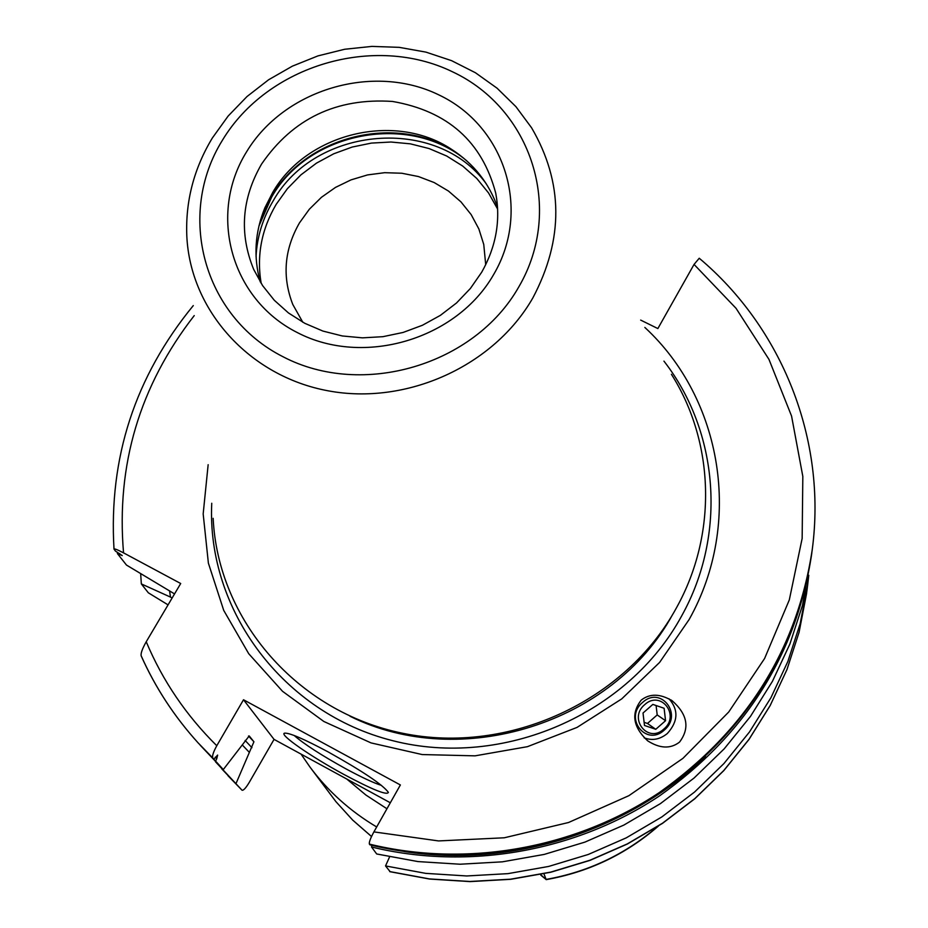 <?xml version="1.0" encoding="UTF-8"?>
<svg xmlns="http://www.w3.org/2000/svg" width="928" height="928" viewBox="0 0 928 928"><rect width="100%" height="100%" fill="white"/><g stroke="black" fill="none" stroke-linecap="round" stroke-linejoin="round"><path stroke-width="1.39" d="M117.357 552.195L117.462 553.645L122.264 555.582L115.455 551.093L114.005 549.132C114.237 548.425 117.404 549.666 123.54 552.868L180.705 583.515L146.23 641.758C142.262 648.834 140.58 653.556 141.195 655.934L141.346 656.177C155.486 687.787 174.383 716.648 198.012 742.771L212.814 758.025C211.99 756.146 213.312 752.051 216.781 745.729L243.507 699.758L274.05 739.384L249.18 782.513C245.781 788.127 243.391 790.691 242.011 790.192L215.458 761.737M808.764 575.267L807.673 584.849L800.18 623.593L787.884 661.409L770.924 697.717L749.499 731.948L723.921 763.558L694.55 792.048L661.815 816.953L626.226 837.868L588.306 854.456L548.68 866.439L507.941 873.642L466.749 875.962L425.732 873.364L385.538 865.928L390.131 871.67M169.546 590.811L170.485 597.087L141.334 583.921L148.352 592.806L168.061 604.87M141.334 583.921L140.673 573.724M236.002 783.568L253.924 741.774L249.203 735.939L223.288 769.567L215.586 761.088L216.746 758.721L215.215 757.225M212.814 758.025L213.869 759.185L217.639 755.079L216.746 758.721M215.586 761.088L199.984 744.929M223.288 769.567L200.866 745.903M117.462 553.645L126.475 565.059L174.545 593.908M213.869 759.185L198.012 742.771C174.325 716.59 155.382 687.648 141.195 655.934M371.525 846.974L376.687 853.969L417.96 861.578L460.068 864.223L502.373 861.834L544.202 854.421L584.918 842.114L623.848 825.085L660.411 803.625L694.04 778.058L724.2 748.838L750.474 716.404L772.456 681.291L789.879 644.067L802.488 605.311L811.629 554.352C796.456 654.112 745.776 734.593 659.599 795.818C575.812 851.66 468.118 870.626 371.525 846.974L372 845.35M369.39 844.097L369.936 844.816C466.97 868.585 575.163 849.514 659.344 793.428C745.926 731.914 796.839 651.073 812.081 550.896L812.232 549.724C796.966 650.052 745.973 731.009 659.251 792.605C574.942 848.795 466.575 867.889 369.39 844.097C368.915 842.392 370.423 838.32 373.903 831.894L400.374 784.96L243.507 699.758M390.328 802.778L274.05 739.384M343.72 774.346C311.182 756.761 279.061 734.558 284.467 733.178C289.13 732.598 303.734 738.862 328.257 751.982C362.836 771.342 382.881 784.81 388.38 792.373C387.15 795.609 372.267 789.6 343.72 774.346M644.844 327.445C722.355 399.005 743.328 522.998 689.121 619.544L659.622 662.406L621.725 698.9L577.03 727.413L527.429 746.68L475.055 755.844L422.159 754.557L371.049 742.91L323.849 721.485L282.53 691.302L248.727 653.718L223.718 610.38L208.382 563.134L203.174 513.926L208.15 464.696M640.668 320.09L657.859 328.57L694.051 264.422L699.236 258.239C781.886 327.723 826.999 439.269 812.232 549.724M679.54 742.098C690.003 728.167 687.555 714.398 672.197 700.779C660.144 693.599 649.82 693.378 641.225 700.118C630.866 713.516 633.012 727.076 647.651 740.822C659.901 748.629 670.526 749.058 679.54 742.098M335.936 801.676L310.08 767.201C328.118 791.352 350.32 811.281 376.675 826.964M658.346 826.106C625.994 854.247 588.619 872.088 546.198 879.628L543.912 873.793M540.56 874.512L546.174 879.616M485.715 264.747L483.755 244.458L478.86 228.949L471.169 214.612L460.938 201.852L448.479 191.064L434.176 182.549L418.458 176.552L401.778 173.234L384.644 172.689L367.558 174.916L351.016 179.881L335.507 187.398L321.471 197.281L309.337 209.229L299.466 222.894C284.246 249.516 282.019 276.706 292.796 304.477L302.795 322.236M260.269 281.938C253.298 256.975 254.84 232.244 264.898 207.756L272.739 192.374C306.762 133.075 394.829 111.685 451.298 149.164L454.987 152.006C396.952 113.483 306.507 135.453 271.544 196.388L263.494 212.187L260.559 219.901M497.547 207.373C488.975 182.897 473.57 163.502 451.298 149.164M671.408 374.286C714.525 442.343 717.541 534.006 676.489 607.759C625.646 701.174 508.764 755.102 402.961 733.329C296.995 711.985 217.941 619.753 213.15 518.311M170.485 597.087L172.144 597.98M249.284 752.318L242.37 745.045M389.574 856.904L385.538 865.928M644.125 737.795C652.222 740.927 659.947 739.5 667.313 733.526C678.159 721.474 678.728 709.908 669.03 698.807M642.617 702.403C623.488 718.063 646.317 747.052 664.262 730.104C683.275 714.595 660.736 685.49 642.617 702.403M663.833 729.06C647.988 744.012 627.862 718.434 644.74 704.619C660.713 689.701 680.618 715.36 663.833 729.06M652.848 704.41L643.023 713.017L644.484 725.476L655.76 729.304L665.55 720.708L664.112 708.273L652.848 704.41M665.55 720.708L657.198 714.931L656.096 705.524M655.76 729.304L647.477 723.457L657.198 714.931M644.113 722.32L647.477 723.457M381.501 785.401C373.764 783 361.827 777.432 345.692 768.72C321.285 755.206 304.117 744.128 294.176 735.486M221.85 768.976L241.988 790.169M389.702 871.566L429.397 878.92L469.893 881.484L510.562 879.199L550.78 872.1L589.906 860.256L627.34 843.888L662.476 823.24L694.794 798.637L723.794 770.495L749.047 739.268L770.205 705.454L786.956 669.575L799.101 632.212L806.502 593.92L799.089 632.258L786.932 669.668L770.17 705.57L749.024 739.407L723.77 770.646L694.77 798.788L662.476 823.38L627.363 844.016L589.964 860.384L550.872 872.216L510.678 879.315L470.032 881.6L429.548 879.036L389.864 871.682M119.816 554.793L119.724 553.598M403.935 851.486C511.189 868.156 627.096 831.732 705.524 756.703M811.849 552.624L811.629 554.352L811.849 552.624M373.903 831.894L438.561 840.93L504.287 837.787L568.539 822.51L628.859 795.69L682.927 758.362L728.712 712.02L764.591 658.509L789.31 599.906L802.152 538.449L802.824 476.424L791.561 416.046L768.964 359.38L736.032 308.293L694.051 264.422M146.23 641.758C162.597 680.711 186.122 715.372 216.781 745.729M194.23 315.601C139.676 385.793 116.116 464.882 123.54 552.868M386.953 808.764L365.887 795.029L346.712 778.998M371.525 836.499L352.652 820.05L335.89 801.618M657.36 826.744C625.182 854.398 588.097 871.96 546.105 879.419M546.128 879.489L540.827 875.174M261.174 283.411C256.488 255.652 261.499 229.286 276.219 204.299L287.378 188.697L300.927 174.858L316.506 163.119L333.744 153.781L352.199 147.042L371.444 143.086L390.99 142.019L410.362 143.84L429.072 148.55L446.67 156.008L462.712 166.066L476.783 178.466L488.534 192.931L497.64 209.09M486.446 184.08C437.424 115.536 315.149 125.616 273.145 200.924C262.775 218.289 257.068 236.802 256.047 256.488M258.947 225.991L271.637 197.107C309.001 131.37 409.921 112.369 466.622 160.718M260.582 219.843L264.898 207.756M495.749 193.244C482.119 141.659 447.725 111.07 392.544 101.454C336.47 97.695 292.819 118.575 261.568 164.07C241.709 198.522 239.076 233.601 253.657 269.329L262.589 285.592L274.282 300.254L288.457 312.945L304.802 323.315L322.898 331.064L342.293 335.959L362.488 337.85L382.928 336.678L403.088 332.456L422.414 325.276L440.382 315.358L456.53 302.969L470.415 288.434L481.713 272.182C496.097 246.72 500.772 220.4 495.749 193.244M493.719 274.41C531.698 209.844 504.844 125.988 438.782 94.865C373.253 62.802 284.177 89.25 246.512 151.925C207.895 214.09 230.643 299.106 297.389 332.607C363.544 367.082 456.738 339.474 493.719 274.41M518.822 286.856C564.259 209.171 531.582 108.82 452.493 71.792C374.042 33.64 267.751 65.215 222.546 140.047C176.204 214.275 202.977 316.286 283.028 356.746C362.396 398.344 474.591 365.122 518.822 286.856M212.268 138.144C193.859 168.664 185.38 201.33 186.818 236.141C190.263 310.23 249.249 376.292 328.071 390.804C406.777 405.629 493.963 365.934 532.846 297.923C563.876 239.192 563.458 182.48 531.582 127.786L515.933 106.674L497.072 88.195L475.449 72.755L451.576 60.656L425.975 52.13L399.237 47.351L371.919 46.4L344.624 49.265L317.921 55.9L292.401 66.143L268.598 79.773L247.022 96.524L228.149 116.046L212.408 137.924M672.371 614.962C613.014 723.538 460.845 771.377 350.042 716.265M663.949 361.131C718.678 431.497 727.181 534.342 681.639 615.96C628.291 714.351 502.848 768.848 393.008 740.764C282.924 713.307 206.631 609.94 211.746 503.254M253.924 741.774L248.518 736.02M251.952 747.701L245.131 740.463M807.673 584.849L806.502 593.92M301.032 754.093L310.08 767.201M335.913 801.641L352.663 820.074L371.513 836.522M227.998 775.738L242.011 790.192M369.97 844.851C467.004 868.608 575.174 849.549 659.344 793.452C745.915 731.96 796.827 651.108 812.081 550.896M114.005 549.086C108.611 457.852 135.047 376.687 193.291 305.59M670.956 699.944L672.197 700.779"/></g></svg>
